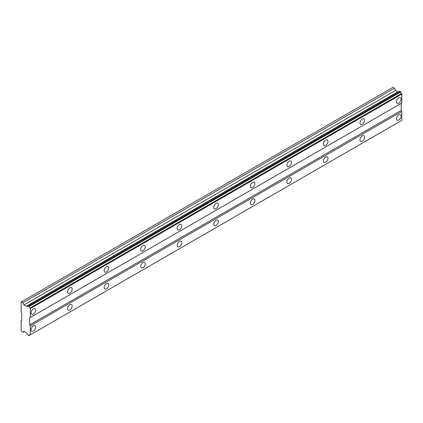 <?xml version="1.0" encoding="UTF-8"?>
<svg xmlns="http://www.w3.org/2000/svg" width="423" height="423" viewBox="0 0 423 423"><rect width="100%" height="100%" fill="white"/><g stroke="black" fill="none" stroke-linecap="round" stroke-linejoin="round"><path stroke-width="0.63" d="M28.864 306.13L400.428 91.606L399.619 91.146L27.818 305.75A1.422 0.82 60 0 1 27.527 306.3A1.422 0.82 60 0 1 26.818 306.231A1.422 0.82 60 0 1 26.691 306.146L26.289 306.289L23.984 304.957L22.964 302.72L21.457 301.853L21.15 302.027L21.15 312.227L21.758 313.279L21.758 320.317L21.15 320.666L21.15 330.865L22.964 332.261L23.984 331.204L26.691 333.144A1.422 0.82 60 0 1 27.818 334.847L29.108 335.529A1.422 0.82 60 0 1 29.388 335.032A1.422 0.82 60 0 1 29.964 335.032L30.287 334.847L30.287 325.943L29.679 324.885L29.679 317.853L30.287 317.499L30.287 308.594L29.964 308.034A1.422 0.82 60 0 1 29.108 306.548L27.818 305.75M398.466 91.754A1.422 0.82 60 0 1 398.381 91.712A1.422 0.82 60 0 1 398.255 91.627L397.853 91.77L395.547 90.437L394.527 88.201L393.02 87.334L21.457 301.853M398.804 103.159A3.231 1.866 120 0 0 400.914 100.309A3.231 1.866 120 0 0 400.417 97.724A3.231 1.866 120 0 0 398.804 97.882A3.231 1.866 120 0 0 396.695 100.727A3.231 1.866 120 0 0 397.192 103.318A3.231 1.866 120 0 0 398.804 103.159M33.332 314.162A3.231 1.866 120 0 0 35.442 311.312A3.231 1.866 120 0 0 34.945 308.727A3.231 1.866 120 0 0 33.332 308.885A3.231 1.866 120 0 0 31.223 311.73A3.231 1.866 120 0 0 31.72 314.321A3.231 1.866 120 0 0 33.332 314.162M69.88 293.06A3.231 1.866 120 0 0 71.989 290.215A3.231 1.866 120 0 0 71.492 287.624A3.231 1.866 120 0 0 69.88 287.783A3.231 1.866 120 0 0 67.77 290.633A3.231 1.866 120 0 0 68.267 293.218A3.231 1.866 120 0 0 69.88 293.06M106.427 271.957A3.231 1.866 120 0 0 108.537 269.113A3.231 1.866 120 0 0 108.039 266.522A3.231 1.866 120 0 0 106.427 266.686A3.231 1.866 120 0 0 104.317 269.53A3.231 1.866 120 0 0 104.814 272.121A3.231 1.866 120 0 0 106.427 271.957M142.974 250.86A3.231 1.866 120 0 0 145.084 248.01A3.231 1.866 120 0 0 144.587 245.425A3.231 1.866 120 0 0 142.974 245.583A3.231 1.866 120 0 0 140.864 248.428A3.231 1.866 120 0 0 141.361 251.019A3.231 1.866 120 0 0 142.974 250.86M179.521 229.758A3.231 1.866 120 0 0 181.631 226.913A3.231 1.866 120 0 0 181.134 224.322A3.231 1.866 120 0 0 179.521 224.481A3.231 1.866 120 0 0 177.411 227.331A3.231 1.866 120 0 0 177.909 229.916A3.231 1.866 120 0 0 179.521 229.758M216.068 208.661A3.231 1.866 120 0 0 218.178 205.811A3.231 1.866 120 0 0 217.681 203.225A3.231 1.866 120 0 0 216.068 203.384A3.231 1.866 120 0 0 213.959 206.228A3.231 1.866 120 0 0 214.456 208.819A3.231 1.866 120 0 0 216.068 208.661M252.616 187.558A3.231 1.866 120 0 0 254.725 184.714A3.231 1.866 120 0 0 254.228 182.123A3.231 1.866 120 0 0 252.616 182.281A3.231 1.866 120 0 0 250.506 185.131A3.231 1.866 120 0 0 251.003 187.717A3.231 1.866 120 0 0 252.616 187.558M289.163 166.456A3.231 1.866 120 0 0 291.273 163.611A3.231 1.866 120 0 0 290.775 161.02A3.231 1.866 120 0 0 289.163 161.184A3.231 1.866 120 0 0 287.053 164.029A3.231 1.866 120 0 0 287.55 166.62A3.231 1.866 120 0 0 289.163 166.456M325.71 145.359A3.231 1.866 120 0 0 327.82 142.509A3.231 1.866 120 0 0 327.323 139.923A3.231 1.866 120 0 0 325.71 140.082A3.231 1.866 120 0 0 323.6 142.926A3.231 1.866 120 0 0 324.097 145.517A3.231 1.866 120 0 0 325.71 145.359M362.257 124.256A3.231 1.866 120 0 0 364.367 121.412A3.231 1.866 120 0 0 363.87 118.821A3.231 1.866 120 0 0 362.257 118.979A3.231 1.866 120 0 0 360.147 121.829A3.231 1.866 120 0 0 360.645 124.415A3.231 1.866 120 0 0 362.257 124.256M398.804 120.037A3.231 1.866 120 0 0 400.914 117.192A3.231 1.866 120 0 0 400.417 114.601A3.231 1.866 120 0 0 398.804 114.76A3.231 1.866 120 0 0 396.695 117.61A3.231 1.866 120 0 0 397.192 120.195A3.231 1.866 120 0 0 398.804 120.037M33.332 331.04A3.231 1.866 120 0 0 35.442 328.195A3.231 1.866 120 0 0 34.945 325.604A3.231 1.866 120 0 0 33.332 325.763A3.231 1.866 120 0 0 31.223 328.613A3.231 1.866 120 0 0 31.72 331.198A3.231 1.866 120 0 0 33.332 331.04M69.88 309.943A3.231 1.866 120 0 0 71.989 307.093A3.231 1.866 120 0 0 71.492 304.507A3.231 1.866 120 0 0 69.88 304.666A3.231 1.866 120 0 0 67.77 307.51A3.231 1.866 120 0 0 68.267 310.101A3.231 1.866 120 0 0 69.88 309.943M106.427 288.84A3.231 1.866 120 0 0 108.537 285.996A3.231 1.866 120 0 0 108.039 283.405A3.231 1.866 120 0 0 106.427 283.563A3.231 1.866 120 0 0 104.317 286.413A3.231 1.866 120 0 0 104.814 288.999A3.231 1.866 120 0 0 106.427 288.84M142.974 267.738A3.231 1.866 120 0 0 145.084 264.893A3.231 1.866 120 0 0 144.587 262.302A3.231 1.866 120 0 0 142.974 262.466A3.231 1.866 120 0 0 140.864 265.311A3.231 1.866 120 0 0 141.361 267.902A3.231 1.866 120 0 0 142.974 267.738M179.521 246.641A3.231 1.866 120 0 0 181.631 243.791A3.231 1.866 120 0 0 181.134 241.205A3.231 1.866 120 0 0 179.521 241.364A3.231 1.866 120 0 0 177.411 244.208A3.231 1.866 120 0 0 177.909 246.799A3.231 1.866 120 0 0 179.521 246.641M216.068 225.538A3.231 1.866 120 0 0 218.178 222.694A3.231 1.866 120 0 0 217.681 220.103A3.231 1.866 120 0 0 216.068 220.261A3.231 1.866 120 0 0 213.959 223.111A3.231 1.866 120 0 0 214.456 225.697A3.231 1.866 120 0 0 216.068 225.538M252.616 204.436A3.231 1.866 120 0 0 254.725 201.591A3.231 1.866 120 0 0 254.228 199.006A3.231 1.866 120 0 0 252.616 199.164A3.231 1.866 120 0 0 250.506 202.009A3.231 1.866 120 0 0 251.003 204.6A3.231 1.866 120 0 0 252.616 204.436M289.163 183.339A3.231 1.866 120 0 0 291.273 180.489A3.231 1.866 120 0 0 290.775 177.903A3.231 1.866 120 0 0 289.163 178.062A3.231 1.866 120 0 0 287.053 180.912A3.231 1.866 120 0 0 287.55 183.497A3.231 1.866 120 0 0 289.163 183.339M325.71 162.236A3.231 1.866 120 0 0 327.82 159.392A3.231 1.866 120 0 0 327.323 156.801A3.231 1.866 120 0 0 325.71 156.965A3.231 1.866 120 0 0 323.6 159.809A3.231 1.866 120 0 0 324.097 162.4A3.231 1.866 120 0 0 325.71 162.236M362.257 141.139A3.231 1.866 120 0 0 364.367 138.289A3.231 1.866 120 0 0 363.87 135.704A3.231 1.866 120 0 0 362.257 135.862A3.231 1.866 120 0 0 360.147 138.707A3.231 1.866 120 0 0 360.645 141.298A3.231 1.866 120 0 0 362.257 141.139M30.287 317.499L401.85 102.979L401.85 94.075L401.527 93.515A1.422 0.82 60 0 1 400.671 92.029L400.428 91.606M29.964 335.032L401.85 120.328L401.85 111.423L401.242 110.366L401.242 103.334L29.679 317.853M29.108 335.529L400.671 121.01L28.864 335.666M401.527 93.515L29.964 308.034M29.108 306.548L400.671 92.029M30.287 308.594L401.85 94.075M401.242 110.366L29.679 324.885M30.287 325.943L401.85 111.423M401.85 120.328L30.287 334.847M24.386 331.442L22.964 332.261M394.527 88.201L22.964 302.72M395.547 90.437L23.984 304.957M397.853 91.77L26.289 306.289M26.691 306.146L398.255 91.627M399.619 91.146L28.055 305.665"/></g></svg>
